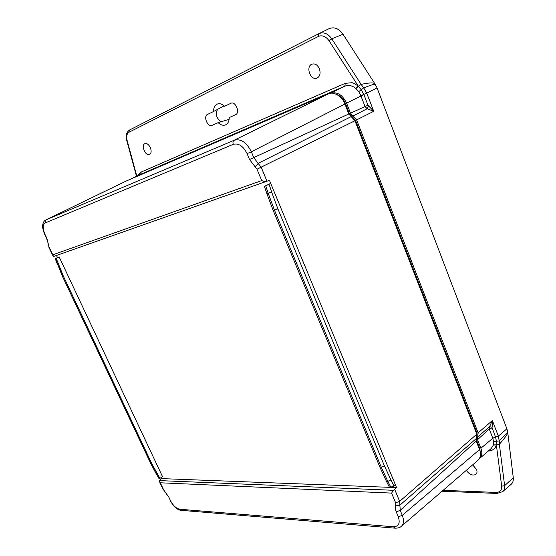 <?xml version="1.0" encoding="UTF-8"?>
<svg xmlns="http://www.w3.org/2000/svg" width="556" height="556" viewBox="0 0 556 556"><rect width="100%" height="100%" fill="white"/><g stroke="black" fill="none" stroke-linecap="round" stroke-linejoin="round"><path stroke-width="0.83" d="M390.805 487.146L389.367 487.091L386.42 481.301L387.81 481.35L390.805 487.146L394.065 486.041L395.469 484.936L396.574 487.605L161.539 478.605L161.073 477.618M52.792 254.808L261.723 180.575L256.997 169.212L249.547 159.516L247.093 153.623C243.306 146.11 238.712 143.01 233.305 144.31L45.14 222.977C42.638 224.735 42.555 228.446 44.883 234.104L46.878 238.336L48.963 246.683L53.571 256.49L269.438 180.318L270.716 183.404L264.406 186.316L265.733 185.85L268.159 193.217L266.873 193.648L264.406 186.316M58.199 263.759L57.511 263.989L55.544 258.7L56.253 258.457L63.314 276.005L151.712 463.475L159.885 478.362L162.547 476.694L59.158 256.921L57.442 257.525L56.469 255.468M159.885 478.362L159.092 478.334L156.556 474.025L157.327 474.053M396.574 487.605L393.467 490.295L159.28 480.592L161.539 478.605M386.42 481.301L379.866 467.089L273.246 210.627L266.873 193.648M395.462 484.943L270.709 183.41L265.733 185.85M57.428 257.525L55.544 258.7M56.253 258.457L59.158 256.921M393.467 490.295L391.584 493.102L160.323 482.782L159.28 480.592M379.866 467.089L381.201 467.109L384.425 465.907L390.931 479.953L387.81 481.35L381.201 467.109L274.49 210.237L268.159 193.217L271.641 192.042L277.868 208.834L273.246 210.627M261.723 180.575L265.56 181.916M151.712 463.475L150.982 463.468L62.404 276.262L57.511 263.989L62.654 276.214L63.314 276.005M62.404 276.262L150.676 463.356L158.794 478.229M160.323 482.782L163.742 490.031L168.774 497.008L170.532 500.741C173.152 505.626 176.196 508.462 179.671 509.24L393.398 526.768C398.735 526.567 400.369 523.245 398.291 516.802L396.226 511.84C395.114 509.087 394.955 506.752 395.761 504.827L395.629 502.839L391.584 493.102M396.226 511.84L400.223 510.366L399.653 501.359L394.704 489.426M398.291 516.802L402.287 515.342C404.136 520.444 403.844 524.086 401.411 526.268L400.883 526.685M44.883 234.104L44.591 234.208C42.805 229.308 42.173 226.257 42.701 225.069C43.083 222.47 44.139 220.753 45.863 219.926L45.14 222.977M233.305 144.31C232.672 142.419 232.964 141.071 234.187 140.258C240.894 138.493 246.621 142.343 251.354 151.802L247.093 153.623M267.033 181.319L261.264 167.405L253.807 157.702L251.354 151.802L344.922 104.014C342.531 96.515 333.398 91.017 328.346 93.922L126.073 181.089M395.761 504.827C397.297 505.856 398.673 505.967 399.889 505.147L476.443 438.42L476.791 434.201L354.943 120.756L256.997 169.212M476.443 438.42L476.221 441.089L479.536 449.609L402.287 515.342L400.223 510.366L476.221 441.089M401.39 526.289L478.104 460.18C480.718 457.442 481.19 453.918 479.536 449.609M249.547 159.516L348.814 114.001L344.922 104.014M348.814 114.001L351.19 116.621L258.137 163.339L255.364 167.085M351.19 116.621L354.943 120.756M476.138 438.913L479.724 448.282L480.481 453.71M337.158 94.666C340.863 96.174 343.643 99.149 345.512 103.583L349.425 113.632L355.52 120.318L476.972 432.874L477.09 435.237M319.061 33.568L329.138 28.634C334.267 26.646 338.896 28.516 343.01 34.236L375.279 84.394L374.633 84.359L374.758 83.581C372.854 82.517 368.301 82.795 361.115 84.408L363.714 87.911C369.81 85.478 373.444 84.297 374.633 84.359M507.677 431.929L507.774 432.679L507.315 432.519L507.677 431.929L506.891 428.808L377.044 87.883L375.279 84.394M507.315 432.519L499.218 440.901L499.364 444.286C504.368 438.614 507.176 434.75 507.774 432.679L513.285 477.785C513.584 480.558 512.882 482.719 511.186 484.276L502.721 491.636C504.278 490.211 504.911 488.217 504.626 485.652L501.686 486.18C501.901 490.218 499.997 492.296 495.98 492.414L443.118 490.336M330.132 93.38L330.361 93.276C337.075 91.469 342.489 94.756 346.59 103.145L350.502 113.209L356.611 119.894L478.125 432.853L477.528 439.685L480.87 448.282C482.49 452.494 482.017 455.948 479.46 458.637L479.348 458.735M136.491 176.294L126.74 140.453C125.399 135.921 126.275 132.474 129.388 130.09L128.881 132.3L318.352 36.46L318.824 33.687L129.388 130.09L319.005 33.596C323.717 31.775 327.984 33.527 331.8 38.844L329.048 40.748L358.37 86.263L361.115 84.408L331.8 38.844L343.01 34.236M513.285 477.785L504.626 485.652L499.364 444.286L496.39 445.05C495.208 448.803 492.491 450.812 488.237 451.076M478.125 432.853L492.359 420.544L489.565 426.654L477.771 436.884M353.018 115.961L367.196 108.733L373.722 111.29L356.611 119.894M350.502 113.209L365.042 106.523L360.872 95.695L363.805 94.409L367.982 105.265L373.722 111.29L366.758 93.144L363.805 94.409L361.282 89.857L358.37 86.263L355.903 88.543C352.379 85.561 348.675 84.776 344.783 86.18L330.361 93.276M360.872 95.695L358.724 91.636L363.714 87.911L366.758 93.144L377.044 87.883M477.528 439.685L489.252 429.003L489.565 426.654L491.942 427.223C492.519 425.555 492.658 423.331 492.359 420.544L498.336 436.112L499.218 440.901L496.445 441.304L495.584 437.197L498.336 436.112L506.891 428.808M491.942 427.223L495.584 437.197L492.825 438.26L493.679 441.874L493.394 445.022L496.39 445.05L501.686 486.18M150.349 147.611C148.688 144.372 146.833 143.059 144.775 143.684C140.856 145.352 145.401 156.146 149.349 154.575C151.308 153.505 151.642 151.19 150.349 147.611M319.436 68.833C317.427 64.691 314.821 63.169 311.617 64.274C305.598 66.949 310.498 80.481 316.649 78.257C319.895 76.707 320.826 73.566 319.436 68.833M230.83 103.319L224.575 106.286C221.9 103.833 219.349 103.152 216.923 104.229C214.658 105.501 213.504 107.947 213.469 111.568L207.451 114.432C203.162 116.287 207.506 127.171 211.85 125.496L218.119 122.654C220.482 124.878 222.817 125.67 225.117 125.044C227.765 124.044 229.155 121.549 229.274 117.559L235.549 114.696C240.456 112.805 235.48 100.775 230.83 103.319M355.903 88.543L358.189 86.055C354.506 83.574 352.351 82.469 351.726 82.733L345.297 83.324L141.224 172.04C139.764 172.833 138.812 173.952 138.361 175.39M358.724 91.636L356.09 88.703M345.297 83.324L344.783 86.18L140.376 174.417M479.46 458.637L491.295 448.442L493.394 445.022M492.825 438.26L480.87 448.282M472.642 464.892L476.562 469.507C477.326 471.634 477.104 473.253 475.887 474.379C472.586 475.964 469.396 474.622 466.303 470.355M493.443 444.849L496.404 444.842L496.445 441.304L493.679 441.874M368.461 105.967L367.196 108.733L365.042 106.523L367.982 105.265M224.089 105.842L213.469 111.568M218.119 122.654L229.148 119.345M217.465 109.497C215.228 114.258 216.451 118.338 221.135 121.75M394.065 486.041L390.931 479.953M271.641 192.042L269.097 184.314M384.425 465.907L277.868 208.834M156.25 473.9L150.676 463.356M395.629 502.839L399.653 501.359L476.791 434.201M395.024 528.165L393.398 526.768M179.671 509.24L181.152 510.325M168.774 497.008L170.532 500.741M164.84 491.56L168.35 496.786M164.882 492.004L163.742 490.031M47.983 243.834L48.504 244.862M48.963 246.683L47.983 244.001M44.591 234.208L46.586 238.441C47.795 241.763 48.261 243.604 47.976 243.966M328.346 93.922L234.187 140.258L45.995 219.87L126.372 180.943M479.223 448.796L479.724 448.282M475.978 440.109L476.381 439.706M476.471 433.374L476.972 432.874M354.888 120.617L355.52 120.318M348.786 113.931L349.425 113.632M344.866 103.875L345.512 103.583M318.352 36.46C322.271 34.896 325.837 36.328 329.048 40.748M126.74 140.453L127.136 140.536C126.191 136.442 126.775 133.697 128.881 132.3M136.811 176.141L127.136 140.536M497.113 493.443L495.98 492.414M363.867 94.562L346.59 103.145M141.224 172.04L140.668 174.278L131.195 178.865M492.011 427.911L489.252 429.003L492.783 438.149L495.535 437.072M57.275 264.072L55.301 258.755M170.136 500.574C173.729 506.718 177.357 509.963 181.02 510.318L394.892 528.158C397.874 528.249 400.042 527.616 401.411 526.268M163.346 489.871L159.753 482.254M52.688 255.301L48.671 246.781M126.233 181.006L45.863 219.926M318.824 33.687L329.138 28.634M442.083 491.226L497.029 493.436L502.721 491.636M140.529 174.341L131.126 178.9"/></g></svg>
